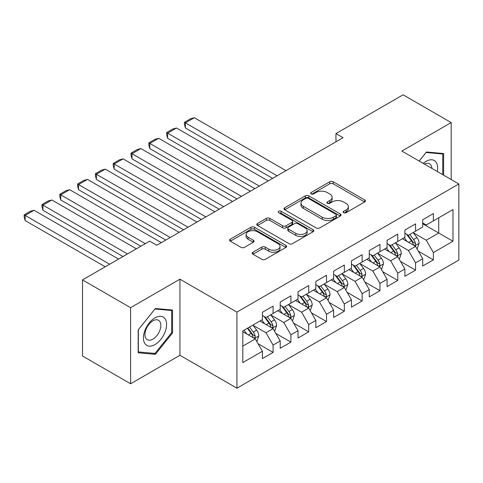 <?xml version="1.0" encoding="UTF-8"?>
<svg xmlns="http://www.w3.org/2000/svg" width="483" height="483" viewBox="0 0 483 483"><rect width="100%" height="100%" fill="white"/><g stroke="black" fill="none" stroke-linecap="round" stroke-linejoin="round"><path stroke-width="0.72" d="M343.667 212.689A1.733 0.996 0 0 0 346.112 212.689L364.689 201.96A2.469 1.425 0 0 0 365.414 200.952A2.469 1.425 0 0 0 364.689 199.944L333.222 181.777A2.469 1.425 0 0 0 329.726 181.777L311.149 192.5A1.733 0.996 0 0 0 310.641 193.206A1.733 0.996 0 0 0 311.149 193.912A1.733 0.996 0 0 0 313.6 193.912L316.003 192.524A7.909 4.57 0 0 1 327.19 192.524L329.811 194.039A7.909 4.57 0 0 1 332.129 197.269A7.909 4.57 0 0 1 329.811 200.499L327.408 201.888A1.733 0.996 0 0 0 326.9 202.594A1.733 0.996 0 0 0 327.408 203.301A1.733 0.996 0 0 0 329.853 203.301L332.262 201.912A7.909 4.57 0 0 1 343.449 201.912L346.07 203.428A7.909 4.57 0 0 1 348.388 206.658A7.909 4.57 0 0 1 346.07 209.888L343.667 211.27A1.733 0.996 0 0 0 343.159 211.977A1.733 0.996 0 0 0 343.667 212.689L343.667 211.27M252.977 252.229A2.469 1.425 0 0 0 252.253 253.237A2.469 1.425 0 0 0 252.977 254.245L261.804 259.341A2.469 1.425 0 0 0 265.3 259.341L285.93 247.435A2.469 1.425 0 0 0 286.654 246.421A2.469 1.425 0 0 0 285.93 245.412L254.463 227.245A2.469 1.425 0 0 0 250.967 227.245L230.337 239.157A2.469 1.425 0 0 0 229.612 240.166A2.469 1.425 0 0 0 230.337 241.174L241.005 247.332A2.469 1.425 0 0 0 244.501 247.332L253.327 242.237A2.469 1.425 0 0 0 254.052 241.222A2.469 1.425 0 0 0 253.327 240.214L248.039 237.165A6.611 3.816 0 0 1 246.101 234.46A6.611 3.816 0 0 1 250.182 230.934A6.611 3.816 0 0 1 257.391 231.762L278.105 243.722A6.611 3.816 0 0 1 280.043 246.421A6.611 3.816 0 0 1 275.962 249.953A6.611 3.816 0 0 1 268.753 249.125L265.3 247.127A2.469 1.425 0 0 0 261.804 247.127L252.977 252.229L252.977 254.245M130.603 307.671L130.603 383.762L179.936 355.277L179.936 279.186L130.603 307.671L82.515 279.905L149.658 241.138L156.782 245.255L343.081 137.697L335.957 133.58L335.957 141.809M179.936 279.186L236.93 312.09L458.85 183.969L458.85 260.059L236.93 388.187L236.93 312.09M451.194 179.543L451.194 122.579L401.856 151.064L458.85 183.969M451.194 122.579L403.106 94.813L335.957 133.58M316.178 227.952A2.469 1.425 0 0 0 319.674 227.952L340.304 216.04A2.469 1.425 0 0 0 341.028 215.032A2.469 1.425 0 0 0 340.304 214.023L308.83 195.856A2.469 1.425 0 0 0 305.334 195.856L284.71 207.768A2.469 1.425 0 0 0 283.986 208.777A2.469 1.425 0 0 0 284.71 209.785L316.178 227.952M279.367 213.057A1.733 0.996 0 0 1 281.124 213.305L281.124 211.246L313.117 229.721A2.469 1.425 0 0 1 313.841 230.729A2.469 1.425 0 0 1 313.117 231.737L292.487 243.649A2.469 1.425 0 0 1 288.991 243.649L257.524 225.476L257.524 223.46A2.469 1.425 0 0 0 256.799 224.468A2.469 1.425 0 0 0 257.524 225.476M257.524 223.46L266.35 218.364A2.469 1.425 0 0 1 269.846 218.364L282.609 225.73A2.469 1.425 0 0 0 286.105 225.73L291.961 222.349A2.469 1.425 0 0 0 292.686 221.341A2.469 1.425 0 0 0 291.961 220.333L278.679 212.659A1.733 0.996 0 0 1 278.172 211.952A1.733 0.996 0 0 1 279.24 211.029A1.733 0.996 0 0 1 281.124 211.246M422.697 223.762L438.727 233.017L438.727 217.797L452.976 209.574L433.384 220.882L433.384 213.583L422.697 219.753L422.697 227.052L415.573 231.164L415.573 223.864L404.887 230.035L404.887 237.334L397.763 241.446L397.763 234.146L387.076 240.317L387.076 247.616L379.952 251.734L379.952 244.428L369.266 250.599L369.266 257.898L362.141 262.015L362.141 254.71L351.455 260.88L351.455 268.186L344.331 272.297L344.331 264.998L333.644 271.168L333.644 278.468L326.52 282.579L326.52 275.28L315.834 281.45L315.834 288.749L308.709 292.861L308.709 285.562L298.023 291.732L298.023 299.031L290.899 303.143L290.899 295.844L280.212 302.014L280.212 309.313L273.088 313.431L273.088 306.125L262.402 312.296L262.402 319.595L242.81 330.909L242.81 362.582L262.402 351.268L255.278 338.927L242.81 331.73M452.976 209.574L452.976 241.24L433.384 252.555L426.26 240.214L413.345 232.758M418.332 251.166L433.384 259.854L433.384 252.555M433.384 259.854L422.697 266.024L422.697 258.725L415.573 262.837L408.449 250.496L395.535 243.04M400.522 261.448L415.573 270.136L415.573 262.837M415.573 270.136L404.887 276.306L404.887 269.007L397.763 273.118L390.638 260.778L377.724 253.327M382.711 271.73L397.763 280.418L397.763 273.118M397.763 280.418L387.076 286.588L387.076 279.289L379.952 283.4L372.828 271.066L359.913 263.609M364.9 282.012L379.952 290.706L379.952 283.4M379.952 290.706L369.266 296.876L369.266 289.571L362.141 293.688L355.017 281.348L342.103 273.891M347.09 292.3L362.141 300.987L362.141 293.688M362.141 300.987L351.455 307.158L351.455 299.852L344.331 303.97L337.206 291.629L324.292 284.173M329.279 302.581L344.331 311.269L344.331 303.97M344.331 311.269L333.644 317.44L333.644 310.14L326.52 314.252L319.396 301.911L306.482 294.455M311.469 312.863L326.52 321.551L326.52 314.252M326.52 321.551L315.834 327.722L315.834 320.422L308.709 324.534L301.585 312.193L288.671 304.737M293.658 323.145L308.709 331.833L308.709 324.534M308.709 331.833L298.023 338.003L298.023 330.704L290.899 334.816L283.775 322.475L270.86 315.025M275.847 333.427L290.899 342.115L290.899 334.816M290.899 342.115L280.212 348.285L280.212 340.986L273.088 345.097L265.964 332.757L253.05 325.307M258.037 343.709L273.088 352.403L273.088 345.097M273.088 352.403L262.402 358.567L262.402 351.268M262.402 315.484L265.964 317.542L273.088 313.431M242.81 346.13L255.278 338.927M280.212 305.202L283.775 307.26L290.899 303.143M265.964 332.757L273.088 328.645L259.908 321.038M280.212 340.986L273.088 328.645M298.023 294.92L301.585 296.973L308.709 292.861M283.775 322.475L290.899 318.363L277.719 310.756M298.023 330.704L290.899 318.363M315.834 284.638L319.396 286.691L326.52 282.579M301.585 312.193L308.709 308.082L295.53 300.474M315.834 320.422L308.709 308.082M333.644 274.356L337.206 276.409L344.331 272.297M319.396 301.911L326.52 297.8L313.34 290.186M333.644 310.14L326.52 297.8M351.455 264.068L355.017 266.127L362.141 262.015M337.206 291.629L344.331 287.518L331.151 279.905M351.455 299.852L344.331 287.518M369.266 253.786L372.828 255.845L379.952 251.734M355.017 281.348L362.141 277.23L348.961 269.623M369.266 289.571L362.141 277.23M387.076 243.504L390.638 245.563L397.763 241.446M372.828 271.066L379.952 266.948L366.772 259.341M387.076 279.289L379.952 266.948M404.887 233.223L408.449 235.281L415.573 231.164M390.638 260.778L397.763 256.666L384.583 249.059M404.887 269.007L397.763 256.666M422.697 222.941L426.26 224.993L433.384 220.882M408.449 250.496L415.573 246.384L402.393 238.777M422.697 258.725L415.573 246.384M82.515 279.905L82.515 356.001L130.603 383.762M179.936 355.277L236.93 388.187M426.26 240.214L438.727 233.017L452.976 241.24M443.623 175.178L443.623 153.54L426.435 152L419.159 161.05M172.546 332.956L172.546 310.044L155.357 308.504L138.174 329.889L138.174 352.801L155.357 354.341L172.546 332.956L171.658 332.443M344.361 212.931L346.07 211.94A7.909 4.57 0 0 0 348.388 208.71L348.388 206.658M332.129 197.269L332.129 199.328A7.909 4.57 0 0 1 329.811 202.558L328.102 203.542M364.653 201.979L333.222 183.83A2.469 1.425 0 0 0 329.726 183.83L311.843 194.154M340.267 216.064L308.83 197.909A2.469 1.425 0 0 0 305.334 197.909L284.741 209.803M335.933 215.738A1.733 0.996 0 0 0 336.44 215.032A1.733 0.996 0 0 0 335.933 214.325L308.311 198.38A1.733 0.996 0 0 0 305.86 198.38L303.324 199.841A7.909 4.57 0 0 0 301.012 203.071A7.909 4.57 0 0 0 303.324 206.301L322.209 217.205A7.909 4.57 0 0 0 333.397 217.205L335.933 215.738L335.933 217.797A1.733 0.996 0 0 0 336.44 217.09L336.44 215.032M301.012 203.071L301.012 205.13A7.909 4.57 0 0 0 303.324 208.36L303.324 206.301M335.933 217.797L333.397 219.258A7.909 4.57 0 0 1 322.209 219.258L303.324 208.36M257.554 225.501L266.35 220.423L266.35 218.364M292.686 221.341L292.686 223.4A2.469 1.425 0 0 1 291.961 224.408L286.105 227.789A2.469 1.425 0 0 1 282.609 227.789L269.846 220.423A2.469 1.425 0 0 0 266.35 220.423M281.124 213.305L313.081 231.755M295.856 233.38A6.611 3.816 0 0 0 303.058 234.207A6.611 3.816 0 0 0 307.14 230.675A6.611 3.816 0 0 0 305.208 227.976L297.908 223.762A2.469 1.425 0 0 0 294.413 223.762L288.556 227.143A2.469 1.425 0 0 0 287.832 228.151A2.469 1.425 0 0 0 288.556 229.165L295.856 233.38L295.856 235.432A6.611 3.816 0 0 0 303.058 236.259A6.611 3.816 0 0 0 307.14 232.734L307.14 230.675M287.832 228.151L287.832 230.21A2.469 1.425 0 0 0 288.556 231.218L288.556 229.165M295.856 235.432L288.556 231.218M280.043 246.421L280.043 248.479A6.611 3.816 0 0 1 275.962 252.005A6.611 3.816 0 0 1 268.753 251.178L265.3 249.186A2.469 1.425 0 0 0 261.804 249.186L253.014 254.263M246.101 234.46L246.101 236.519A6.611 3.816 0 0 0 248.039 239.218L248.039 237.165M253.297 242.255L248.039 239.218M285.9 247.453L254.463 229.304A2.469 1.425 0 0 0 250.967 229.304L230.373 241.192M153.546 353.29L155.357 354.341M416.889 248.667L417.318 248.419L419.099 243.281A6.677 3.852 -120 0 0 416.968 237.594L413.182 232.546M277.091 175.794L185.424 122.869L194.329 117.725L285.996 170.65M407.151 241.524L404.277 237.684M185.424 128.007L184.446 124.36L184.446 122.302L185.424 122.869L185.424 128.007L272.641 178.366M402.931 239.085L402.605 238.65M414.311 245.66L415.35 244.73L415.495 243.565A6.677 3.852 -120 0 0 413.581 239.55L409.801 234.496M407.64 234.81L412.313 241.053A3.399 1.962 60 0 1 412.929 242.086L415.495 243.565M406.463 234.134L411.444 240.782A6.677 3.852 60 0 1 413.357 244.796L413.49 245.183M184.446 122.302L190.676 118.703L194.329 117.725M399.079 258.948L399.507 258.701L401.288 253.563A6.677 3.852 -120 0 0 399.157 247.876L395.372 242.828M259.28 186.076L167.613 133.151L176.518 128.007L268.186 180.932M389.34 251.806L386.466 247.966M167.613 138.295L166.635 134.642L166.635 132.583L167.613 133.151L167.613 138.295L254.831 188.648M385.12 249.373L384.794 248.932M396.501 255.942L397.539 255.012L397.684 253.847A6.677 3.852 -120 0 0 395.77 249.832L391.991 244.778M389.829 245.098L394.502 251.335A3.399 1.962 60 0 1 395.118 252.368L397.684 253.847M388.652 244.416L393.633 251.063A6.677 3.852 60 0 1 395.547 255.078L395.68 255.465M166.635 132.583L172.866 128.985L176.518 128.007M381.268 269.23L381.697 268.989L383.478 263.845A6.677 3.852 -120 0 0 381.347 258.157L377.561 253.11M241.47 196.358L149.802 143.433L158.708 138.295L250.375 191.22M371.53 262.088L368.656 258.254M149.802 148.577L148.824 144.924L148.824 142.865L149.802 143.433L149.802 148.577L237.02 198.93M367.309 259.655L366.983 259.214M378.69 266.224L379.729 265.294L379.873 264.129A6.677 3.852 -120 0 0 377.96 260.114L374.18 255.066M372.019 255.38L376.692 261.617A3.399 1.962 60 0 1 377.308 262.649L379.873 264.129M370.841 254.698L375.822 261.345A6.677 3.852 60 0 1 377.736 265.36L377.869 265.747M148.824 142.865L155.055 139.267L158.708 138.295M437.302 171.525A16.374 9.455 120 0 0 436.107 162.24A16.374 9.455 120 0 0 423.229 163.399M431.88 168.398A11.206 6.472 120 0 0 430.836 164.957A11.206 6.472 120 0 0 429.574 163.791A11.206 6.472 120 0 0 424.43 164.093M426.042 152.489L442.73 153.999L442.73 174.659M441.625 153.359L442.73 153.999M419.196 161.074L426.078 152.507M144.978 343.691A16.374 9.455 120 0 0 160.791 339.452A16.374 9.455 120 0 0 165.029 318.744A16.374 9.455 120 0 0 149.217 322.982A16.374 9.455 120 0 0 144.978 343.691M146.029 338.541A11.206 6.472 120 0 0 147.291 339.706A11.206 6.472 120 0 0 157.718 334.478A11.206 6.472 120 0 0 159.758 321.461A11.206 6.472 120 0 0 158.502 320.295A11.206 6.472 120 0 0 148.07 325.524A11.206 6.472 120 0 0 146.029 338.541M155.001 309.011L171.658 310.503L171.658 332.702L155.001 353.423L138.349 351.932L138.349 329.732L154.971 308.993M170.553 309.863L171.658 310.503M363.457 279.518L363.886 279.271L365.667 274.127A6.677 3.852 -120 0 0 363.536 268.445L359.75 263.392M223.659 206.639L131.992 153.715L140.897 148.577L232.565 201.502M353.725 272.376L350.845 268.536M131.992 158.859L131.014 155.206L131.014 153.153L131.992 153.715L131.992 158.859L219.21 209.211M349.499 269.937L349.173 269.502M360.879 276.505L361.918 275.576L362.063 274.41A6.677 3.852 -120 0 0 360.149 270.395L356.369 265.348M354.208 265.662L358.881 271.899A3.399 1.962 60 0 1 359.497 272.931L362.063 274.41M353.031 264.986L358.012 271.633A6.677 3.852 60 0 1 359.926 275.648L360.058 276.034M131.014 153.153L137.244 149.549L140.897 148.577M345.647 289.8L346.076 289.552L347.857 284.409A6.677 3.852 -120 0 0 345.725 278.727L341.94 273.674M205.855 216.921L114.181 163.997L123.087 158.859L214.754 211.783M335.914 282.658L333.035 278.818M114.181 169.141L113.203 165.488L113.203 163.435L114.181 163.997L114.181 169.141L201.399 219.493M331.688 280.218L331.362 279.784M343.069 286.787L344.107 285.858L344.252 284.692A6.677 3.852 -120 0 0 342.338 280.677L338.559 275.63M336.397 275.944L341.07 282.181A3.399 1.962 60 0 1 341.686 283.213L344.252 284.692M335.226 275.268L340.201 281.915A6.677 3.852 60 0 1 342.115 285.93L342.248 286.316M113.203 163.435L119.434 159.837L123.087 158.859M327.836 300.082L328.265 299.834L330.046 294.69A6.677 3.852 -120 0 0 327.915 289.009L324.129 283.956M188.044 227.209L96.371 174.285L105.276 169.141L196.949 222.065M318.104 292.94L315.224 289.1M96.371 179.422L95.392 175.776L95.392 173.717L96.371 174.285L96.371 179.422L183.588 229.775M313.878 290.5L313.552 290.066M325.258 297.069L326.297 296.139L326.442 294.98A6.677 3.852 -120 0 0 324.528 290.965L320.748 285.912M318.587 286.226L323.26 292.463A3.399 1.962 60 0 1 323.876 293.495L326.442 294.98M317.416 285.55L322.39 292.197A6.677 3.852 60 0 1 324.304 296.212L324.437 296.598M95.392 173.717L101.623 170.119L105.276 169.141M310.026 310.364L310.454 310.116L312.235 304.978A6.677 3.852 -120 0 0 310.104 299.291L306.319 294.244M170.233 237.491L78.56 184.566L87.465 179.422L179.139 232.347M300.293 303.221L297.413 299.382M78.56 189.704L77.582 186.058L77.582 183.999L78.56 184.566L78.56 189.704L165.778 240.063M296.067 300.782L295.741 300.348M307.448 307.357L308.486 306.427L308.631 305.262A6.677 3.852 -120 0 0 306.717 301.247L302.938 296.194M300.776 296.508L305.449 302.75A3.399 1.962 60 0 1 306.065 303.783L308.631 305.262M299.605 295.831L304.58 302.479A6.677 3.852 60 0 1 306.494 306.494L306.627 306.88M77.582 183.999L83.813 180.401L87.465 179.422M292.215 320.646L292.644 320.398L294.425 315.26A6.677 3.852 -120 0 0 292.293 309.573L288.508 304.525M145.298 243.661L60.749 194.848L69.655 189.704L161.328 242.629M282.483 313.503L279.603 309.663M60.749 199.986L59.771 196.339L59.771 194.281L60.749 194.848L60.749 199.986L140.843 246.227M278.262 311.07L277.93 310.629M289.637 317.639L290.675 316.709L290.82 315.544A6.677 3.852 -120 0 0 288.906 311.529L285.127 306.476M282.966 306.79L287.639 313.032A3.399 1.962 60 0 1 288.254 314.065L290.82 315.544M281.794 306.113L286.769 312.761A6.677 3.852 60 0 1 288.683 316.776L288.816 317.162M59.771 194.281L66.002 190.682L69.655 189.704M274.404 330.927L274.833 330.68L276.614 325.542A6.677 3.852 -120 0 0 274.483 319.855L270.697 314.807M127.488 253.943L42.939 205.13L51.844 199.986L136.393 248.799M264.672 323.785L261.792 319.945M42.939 210.274L41.961 206.621L41.961 204.563L42.939 205.13L42.939 210.274L123.032 256.515M260.452 321.352L260.12 320.911M271.826 327.921L272.865 326.991L273.01 325.826A6.677 3.852 -120 0 0 271.096 321.811L267.316 316.757M265.155 317.077L269.828 323.314A3.399 1.962 60 0 1 270.444 324.347L273.01 325.826M263.984 316.395L268.959 323.042A6.677 3.852 60 0 1 270.872 327.057L271.005 327.444M41.961 204.563L48.191 200.964L51.844 199.986M256.594 341.209L257.022 340.968L258.803 335.824A6.677 3.852 -120 0 0 256.672 330.143L252.887 325.089M109.677 264.225L25.128 215.412L34.033 210.274L118.583 259.081M246.861 334.067L243.981 330.233M25.128 220.556L24.15 216.903L24.15 214.844L25.128 215.412L25.128 220.556L105.222 266.797M254.016 338.203L255.054 337.273L255.199 336.108A6.677 3.852 -120 0 0 253.285 332.093L249.506 327.045M247.833 328.011L252.017 333.596A3.399 1.962 60 0 1 252.633 334.628L255.199 336.108M247.368 328.277L251.148 333.33A6.677 3.852 60 0 1 253.062 337.339L253.195 337.726M24.15 214.844L30.381 211.246L34.033 210.274M346.07 211.94L346.07 209.888M327.408 203.301L327.408 201.888M329.811 202.558L329.811 200.499M311.149 193.912L311.149 192.5M329.726 183.83L329.726 181.777M333.222 183.83L333.222 181.777M364.689 201.96L364.689 199.944M284.71 209.785L284.71 207.768M305.334 197.909L305.334 195.856M308.83 197.909L308.83 195.856M340.304 216.04L340.304 214.023M322.209 219.258L322.209 217.205M333.397 219.258L333.397 217.205M269.846 220.423L269.846 218.364M282.609 227.789L282.609 225.73M286.105 227.789L286.105 225.73M291.961 224.408L291.961 222.349M313.117 231.737L313.117 229.721M261.804 249.186L261.804 247.127M265.3 249.186L265.3 247.127M268.753 251.178L268.753 249.125M253.327 242.237L253.327 240.214M230.337 241.174L230.337 239.157M250.967 229.304L250.967 227.245M254.463 229.304L254.463 227.245M285.93 247.435L285.93 245.412M414.734 245.901L419.051 243.408M413.581 239.55L416.968 237.594M408.654 242.394L411.444 240.782M396.923 256.183L401.24 253.69M395.77 249.832L399.157 247.876M390.844 252.675L393.633 251.063M379.113 266.465L383.43 263.972M377.96 260.114L381.347 258.157M373.033 262.957L375.822 261.345M361.302 276.747L365.619 274.253M360.149 270.395L363.536 268.445M355.222 273.239L358.012 271.633M343.491 287.035L347.808 284.541M342.338 280.677L345.725 278.727M337.412 283.521L340.201 281.915M325.681 297.317L329.998 294.823M324.528 290.965L327.915 289.009M319.601 293.809L322.39 292.197M307.87 307.599L312.187 305.105M306.717 301.247L310.104 299.291M301.797 304.091L304.58 302.479M290.06 317.88L294.376 315.387M288.906 311.529L292.293 309.573M283.986 314.373L286.769 312.761M272.249 328.162L276.566 325.669M271.096 321.811L274.483 319.855M266.175 324.654L268.959 323.042M254.438 338.444L258.761 335.951M253.285 332.093L256.672 330.143M248.365 334.936L251.148 333.33"/></g></svg>

